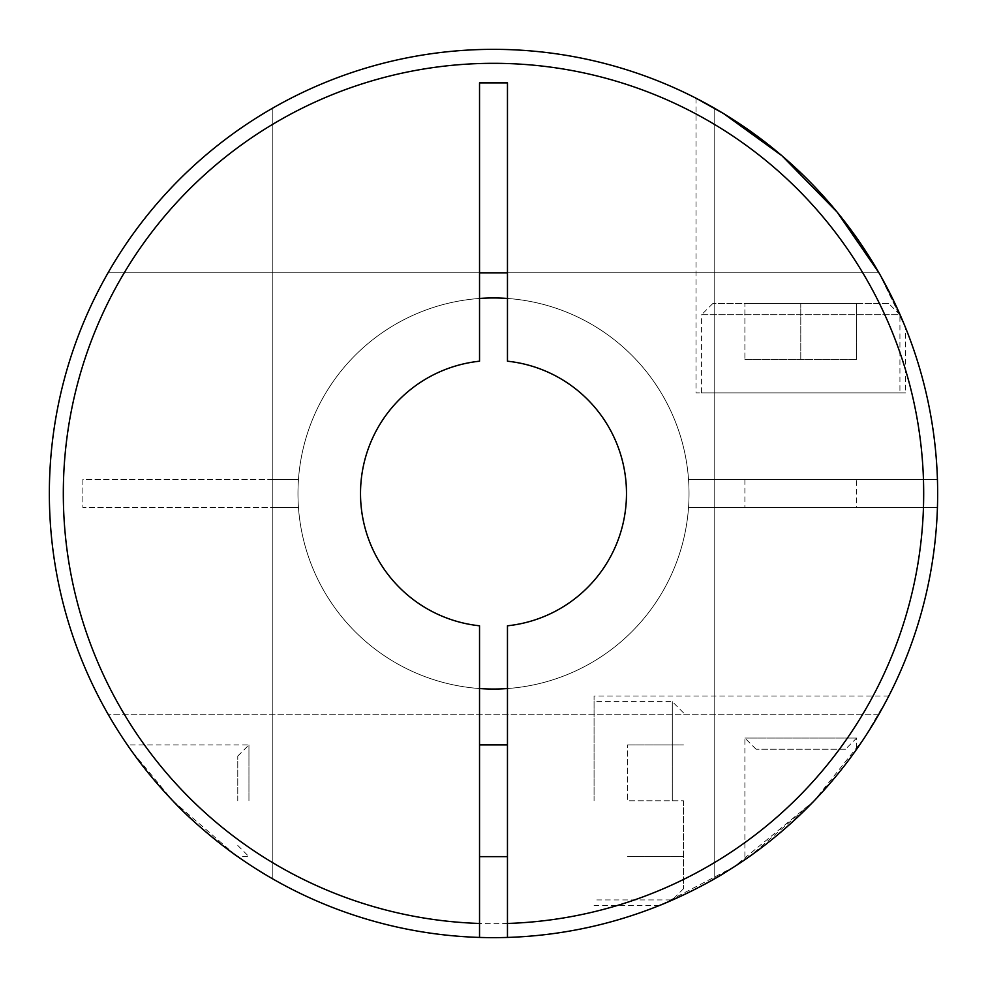 <?xml version="1.0" encoding="UTF-8"?>
<svg xmlns="http://www.w3.org/2000/svg" width="987" height="987" viewBox="0 0 987 987"><rect width="100%" height="100%" fill="white"/><g stroke="black" fill="none" stroke-linecap="round" stroke-linejoin="round"><path stroke-width="0.74" stroke-dasharray="4.93 3.7" d="M479.534 298.456A195.537 195.537 0 0 0 297.963 493.5A195.537 195.537 0 0 0 493.5 689.037A195.537 195.537 0 0 0 689.037 493.5A195.537 195.537 0 0 0 493.5 297.963A195.537 195.537 0 0 0 297.963 493.5A195.537 195.537 0 0 0 493.5 689.037A195.537 195.537 0 0 0 689.037 493.5A195.537 195.537 0 0 0 493.5 297.963A195.537 195.537 0 0 0 297.963 493.5A195.537 195.537 0 0 0 493.5 689.037A195.537 195.537 0 0 0 689.037 493.5A195.537 195.537 0 0 0 493.5 297.963A195.537 195.537 0 0 0 297.963 493.5A195.537 195.537 0 0 0 493.5 689.037A195.537 195.537 0 0 0 689.037 493.5A195.537 195.537 0 0 0 493.5 297.963A195.537 195.537 0 0 0 297.963 493.5A195.537 195.537 0 0 0 493.5 689.037A195.537 195.537 0 0 0 689.037 493.5A195.537 195.537 0 0 0 493.5 297.963A195.537 195.537 0 0 0 297.963 493.5A195.537 195.537 0 0 0 493.5 689.037A195.537 195.537 0 0 0 689.037 493.5A195.537 195.537 0 0 0 493.5 297.963A195.537 195.537 0 0 0 297.963 493.5A195.537 195.537 0 0 0 493.5 689.037A195.537 195.537 0 0 0 689.037 493.5A195.537 195.537 0 0 0 493.5 297.963A195.537 195.537 0 0 0 297.963 493.5A195.537 195.537 0 0 0 493.5 689.037A195.537 195.537 0 0 0 689.037 493.5A195.537 195.537 0 0 0 493.5 297.963A195.537 195.537 0 0 0 297.963 493.5A195.537 195.537 0 0 0 493.5 689.037A195.537 195.537 0 0 0 689.037 493.5A195.537 195.537 0 0 0 493.5 297.963A195.537 195.537 0 0 0 297.963 493.5A195.537 195.537 0 0 0 493.5 689.037A195.537 195.537 0 0 0 689.037 493.5A195.537 195.537 0 0 0 493.5 297.963A195.537 195.537 0 0 0 297.963 493.5A195.537 195.537 0 0 0 493.5 689.037A195.537 195.537 0 0 0 689.037 493.5A195.537 195.537 0 0 0 493.5 297.963A195.537 195.537 0 0 0 297.963 493.5A195.537 195.537 0 0 0 493.5 689.037A195.537 195.537 0 0 0 689.037 493.5A195.537 195.537 0 0 0 493.5 297.963A195.537 195.537 0 0 0 297.963 493.5A195.537 195.537 0 0 0 493.5 689.037A195.537 195.537 0 0 0 689.037 493.5A195.537 195.537 0 0 0 493.5 297.963A195.537 195.537 0 0 0 297.963 493.5A195.537 195.537 0 0 0 479.534 688.544M507.466 688.544A195.537 195.537 0 0 0 689.037 493.5A195.537 195.537 0 0 0 507.466 298.456M845.464 749.232L756.079 749.232L845.464 749.232L856.642 738.054L744.901 738.054L856.642 738.054L856.642 749.232L841.96 768.898L813.609 801.395L750.762 855.556M756.079 749.232L744.901 738.054L744.901 859.652C745.407 859.603 780.606 834.879 804.516 810.586C828.488 788.058 854.434 752.871 856.642 749.232M507.466 937.428A444.15 444.15 0 0 0 878.948 272.819L507.466 272.819L507.466 361.205A133.035 133.035 0 0 1 507.466 625.795L507.466 937.428A444.15 444.15 0 0 0 878.948 272.819L905.523 327.659L905.523 392.937L696.02 392.937L905.523 392.937M903.685 323.156L878.948 272.819L108.052 272.819A444.15 444.15 0 0 0 49.35 493.5A444.15 444.15 0 0 1 493.5 49.35A444.15 444.15 0 0 1 937.65 493.5A444.15 444.15 0 0 0 878.948 272.819A444.15 444.15 0 0 1 937.65 493.5A444.15 444.15 0 0 0 272.819 108.052A444.15 444.15 0 0 1 937.65 493.5A444.15 444.15 0 0 0 493.5 49.35A444.15 444.15 0 0 0 49.35 493.5A444.15 444.15 0 0 1 108.052 272.819A444.15 444.15 0 0 0 493.5 937.65A444.15 444.15 0 0 0 937.65 493.5A444.15 444.15 0 0 1 878.948 714.181L108.052 714.181L878.948 714.181A444.15 444.15 0 0 0 272.819 108.052L272.819 878.948A444.15 444.15 0 0 0 937.65 493.5A444.15 444.15 0 0 1 878.948 714.181A444.15 444.15 0 0 0 937.65 493.5A444.15 444.15 0 0 1 272.819 878.948A444.15 444.15 0 0 0 937.65 493.5A444.15 444.15 0 0 0 493.5 49.35A444.15 444.15 0 0 0 49.35 493.5A444.15 444.15 0 0 0 479.534 937.428L479.534 625.795A133.035 133.035 0 0 1 479.534 361.205L479.534 272.819L108.052 272.819A444.15 444.15 0 0 0 108.052 714.181A444.15 444.15 0 0 1 49.35 493.5A444.15 444.15 0 0 0 714.181 878.948A444.15 444.15 0 0 1 49.35 493.5A444.15 444.15 0 0 0 493.5 937.65A444.15 444.15 0 0 0 937.65 493.5A444.15 444.15 0 0 0 493.5 49.35A444.15 444.15 0 0 0 49.35 493.5A444.15 444.15 0 0 0 479.534 937.428M661.895 904.487L734.118 866.82L814.201 800.778C857.284 757.843 889.855 695.107 888.793 696.02C889.608 695.551 857.247 757.843 814.201 800.778L863.909 738.584L887.942 697.661M49.35 493.5A444.15 444.15 0 0 1 714.181 108.052A444.15 444.15 0 0 0 49.35 493.5A444.15 444.15 0 0 0 714.181 878.948L714.181 108.052A444.15 444.15 0 0 0 49.35 493.5A444.15 444.15 0 0 0 714.181 878.948L714.181 108.052A444.15 444.15 0 0 0 108.052 714.181A444.15 444.15 0 0 1 486.517 49.399A444.15 444.15 0 0 1 937.428 479.534A444.15 444.15 0 0 0 272.819 108.052L272.819 479.534L82.871 479.534L82.871 507.466L298.456 507.466A195.537 195.537 0 0 0 493.5 689.037A195.537 195.537 0 0 0 688.544 507.466L937.428 507.466A444.15 444.15 0 0 1 486.517 937.601A444.15 444.15 0 0 1 49.35 493.5A444.15 444.15 0 0 1 486.517 49.399A444.15 444.15 0 0 1 937.428 479.534L688.544 479.534A195.537 195.537 0 0 0 493.5 297.963A195.537 195.537 0 0 0 298.456 479.534L272.819 479.534L272.819 507.466L298.456 507.466A195.537 195.537 0 0 0 493.5 689.037A195.537 195.537 0 0 0 688.544 507.466L937.428 507.466A444.15 444.15 0 0 1 272.819 878.948L272.819 507.466L82.871 507.466L82.871 479.534L298.456 479.534A195.537 195.537 0 0 1 493.5 297.963A195.537 195.537 0 0 1 688.544 479.534L937.428 479.534M235.399 854.964L172.799 800.778C149.74 777.411 127.311 745.148 127.348 744.901C127.397 745.296 149.901 777.583 172.799 800.778L131.148 750.354M248.946 800.778L248.946 744.901L248.946 800.778M594.063 800.778L594.063 696.02L594.063 800.778M672.283 800.778L672.283 701.609L672.283 800.778M683.448 800.778L683.448 888.769L683.448 800.778L627.584 800.778L627.584 744.901L627.584 800.778L683.448 800.778M237.768 800.778L237.768 756.079L237.768 800.778M507.466 800.778L507.466 744.901L507.466 800.778M479.534 800.778L479.534 744.901L479.534 800.778M696.02 98.206L696.02 392.937M888.769 303.552L712.787 303.552L888.769 303.552L899.934 314.717L701.609 314.717L701.609 392.937L899.934 392.937L701.609 392.937M712.787 303.552L701.609 314.717L899.934 314.717L899.934 392.937M856.642 479.534L744.901 479.534L856.642 479.534L856.642 507.466L744.901 507.466L856.642 507.466M744.901 479.534L744.901 507.466M108.052 272.819L878.948 272.819L108.052 272.819M272.819 878.948L272.819 108.052L272.819 878.948M714.181 108.052L714.181 878.948L714.181 108.052M878.948 714.181L108.052 714.181L878.948 714.181M744.901 359.416L856.642 359.416L744.901 359.416L744.901 303.552L800.778 303.552L744.901 303.552L744.901 359.416M800.778 359.416L800.778 303.552L856.642 303.552L800.778 303.552L800.778 359.416M856.642 359.416L856.642 303.552L856.642 359.416M627.584 744.901L683.448 744.901L627.584 744.901M627.584 856.642L683.448 856.642L627.584 856.642M507.466 272.819L507.466 82.871L479.534 82.871L479.534 272.819M923.462 507.466A430.184 430.184 0 0 1 486.517 923.622A430.184 430.184 0 0 1 63.316 493.5A430.184 430.184 0 0 1 486.517 63.378A430.184 430.184 0 0 1 923.462 479.534M237.768 845.464L248.946 856.642L237.768 856.642M659.341 905.523L594.063 905.523M683.448 712.787L672.283 701.609L594.063 701.609M237.768 756.079L248.946 744.901L127.348 744.901M683.448 888.769L672.283 899.934L594.063 899.934M888.793 696.02L594.063 696.02"/><path stroke-width="1.48" d="M479.534 688.544A195.537 195.537 0 0 0 507.466 688.544M814.201 800.778C786.824 828.92 758.176 852.176 728.27 870.534C701.362 888.041 662.943 904.339 659.341 905.523C664.054 903.907 702.041 887.646 728.603 870.324C758.559 851.88 787.095 828.698 814.201 800.778M659.341 905.523L661.895 904.487M888.793 696.02L887.942 697.661M479.534 937.428A444.15 444.15 0 0 0 507.466 937.428L507.466 625.795A133.035 133.035 0 0 0 507.466 361.205L507.466 82.871L479.534 82.871L479.534 361.205A133.035 133.035 0 0 0 479.534 625.795L479.534 937.428A444.15 444.15 0 0 1 49.35 493.5A444.15 444.15 0 0 1 493.5 49.35A444.15 444.15 0 0 1 937.65 493.5A444.15 444.15 0 0 1 507.466 937.428A444.15 444.15 0 0 0 937.65 493.5A444.15 444.15 0 0 0 493.5 49.35A444.15 444.15 0 0 0 49.35 493.5A444.15 444.15 0 0 0 479.534 937.428M905.523 327.659L903.685 323.156M878.948 272.819L837.136 212.094L781.963 155.773L723.73 113.678L696.02 98.206L723.705 113.665L781.926 155.736L837.062 212.008L878.948 272.819M131.148 750.354L127.348 744.901M172.799 800.778C196.092 826.267 233.512 854.063 237.768 856.642C233.598 854.125 196.08 826.255 172.799 800.778M237.768 856.642L235.399 854.964M479.534 272.819L507.466 272.819M507.466 298.456A195.537 195.537 0 0 0 479.534 298.456M750.762 855.556L744.901 859.652M479.534 923.462A430.184 430.184 0 0 1 63.316 493.5A430.184 430.184 0 0 1 493.5 63.316A430.184 430.184 0 0 1 923.684 493.5A430.184 430.184 0 0 1 507.466 923.462M507.466 744.901L479.534 744.901M507.466 856.642L479.534 856.642"/></g></svg>
